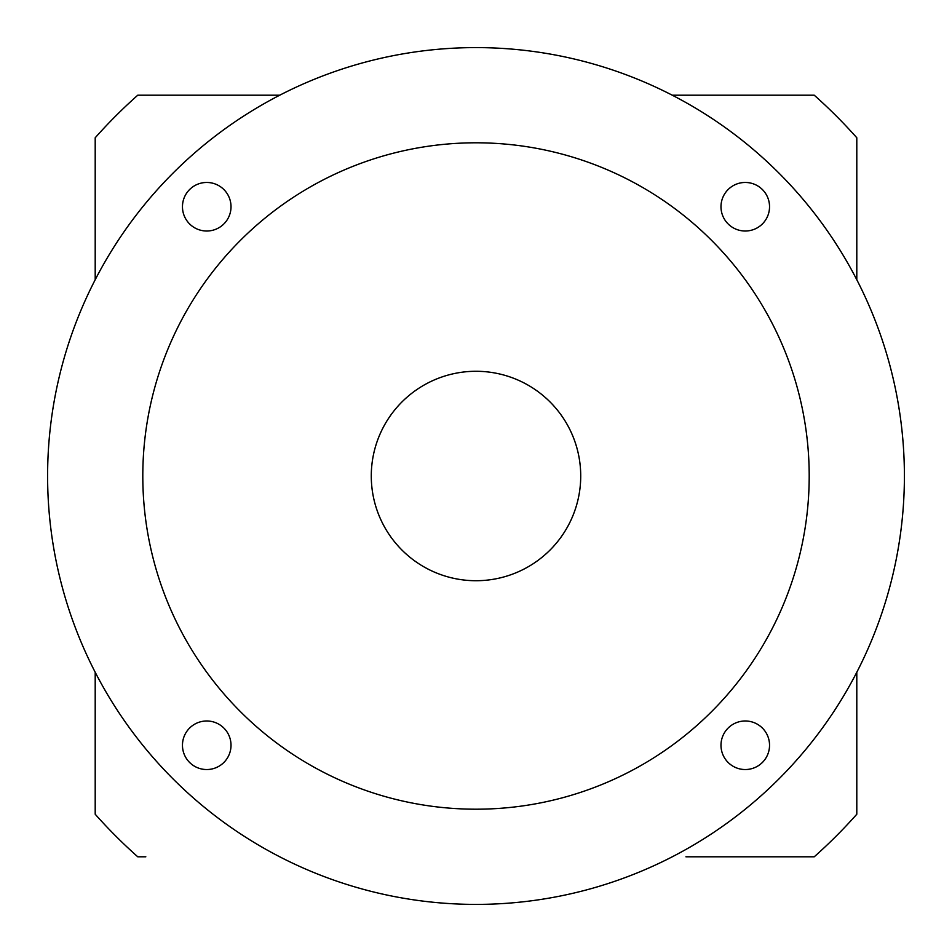 <?xml version="1.0" encoding="UTF-8"?>
<svg xmlns="http://www.w3.org/2000/svg" width="952" height="952" viewBox="0 0 952 952"><rect width="100%" height="100%" fill="white"/><g stroke="black" fill="none" stroke-linecap="round" stroke-linejoin="round"><path stroke-width="1.43" d="M720.985 745.261A24.276 24.276 0 0 0 745.261 769.537A24.276 24.276 0 0 0 769.537 745.261A24.276 24.276 0 0 0 745.261 720.985A24.276 24.276 0 0 0 720.985 745.261M182.463 745.261A24.276 24.276 0 0 0 206.739 769.537A24.276 24.276 0 0 0 231.015 745.261A24.276 24.276 0 0 0 206.739 720.985A24.276 24.276 0 0 0 182.463 745.261M182.463 206.739A24.276 24.276 0 0 0 206.739 231.015A24.276 24.276 0 0 0 231.015 206.739A24.276 24.276 0 0 0 206.739 182.463A24.276 24.276 0 0 0 182.463 206.739M720.985 206.739A24.276 24.276 0 0 0 745.261 231.015A24.276 24.276 0 0 0 769.537 206.739A24.276 24.276 0 0 0 745.261 182.463A24.276 24.276 0 0 0 720.985 206.739M904.4 476A428.4 428.4 0 0 0 476 47.6A428.4 428.4 0 0 0 47.6 476A428.4 428.4 0 0 0 476 904.4A428.4 428.4 0 0 0 904.4 476M580.72 476A104.72 104.72 0 0 0 476 371.28A104.72 104.72 0 0 0 371.28 476A104.72 104.72 0 0 0 476 580.72A104.72 104.72 0 0 0 580.72 476M809.2 476A333.2 333.2 0 0 0 476 142.8A333.2 333.2 0 0 0 142.8 476A333.2 333.2 0 0 0 476 809.2A333.2 333.2 0 0 0 809.2 476M856.8 672.255L856.8 814.234A509.32 509.32 0 0 1 814.234 856.8L685.928 856.8M145.823 856.8L137.766 856.8A509.32 509.32 0 0 1 95.2 814.234L95.2 672.255M804.809 856.8L781.449 856.8M775.951 856.8L760.827 856.8M756.709 856.8L745.713 856.8M741.584 856.8L710.668 856.8M709.288 856.8L686.618 856.8M856.8 279.745L856.8 137.766A509.32 509.32 0 0 0 814.234 95.2L672.255 95.2M95.2 279.745L95.2 137.766A509.32 509.32 0 0 1 137.766 95.2L279.745 95.2"/></g></svg>
